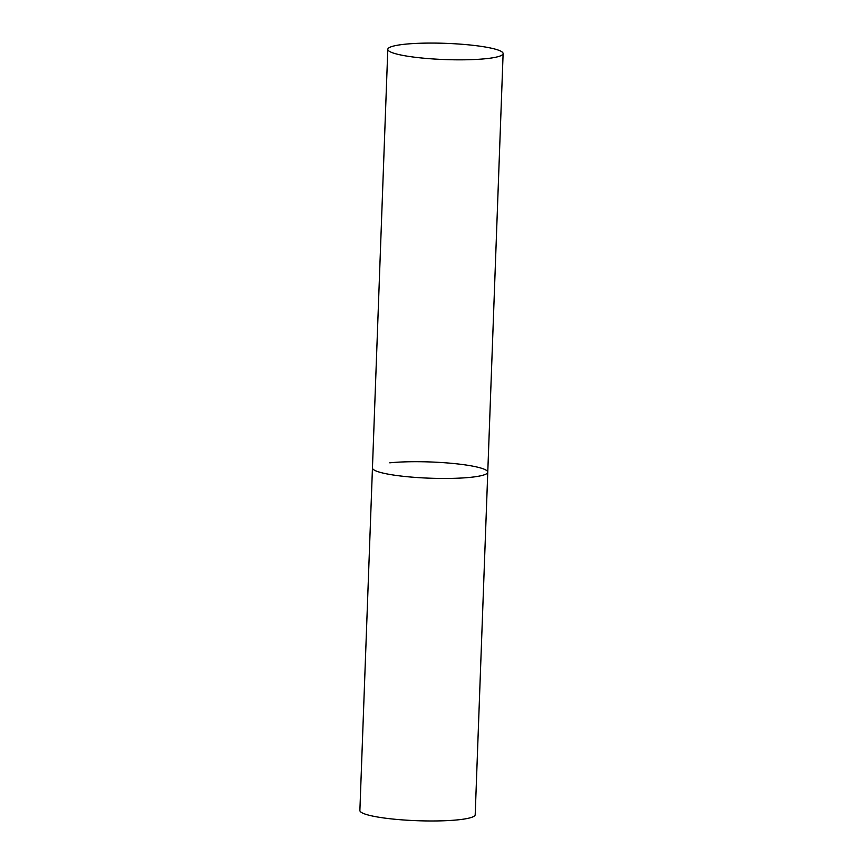 <?xml version="1.0" encoding="UTF-8"?>
<svg xmlns="http://www.w3.org/2000/svg" width="863" height="863" viewBox="0 0 863 863"><rect width="100%" height="100%" fill="white"/><g stroke="black" fill="none" stroke-linecap="round" stroke-linejoin="round"><path stroke-width="1.29" d="M389.785 462.827A57.702 8.123 -177.9 0 1 452.6 463.409A57.702 8.123 -177.9 0 1 487.768 472.201L475.2 814.704A57.702 8.123 -177.9 0 1 457.865 819.85A57.702 8.123 -177.9 0 1 395.049 819.267A57.702 8.123 -177.9 0 1 359.882 810.476L372.449 467.973A57.702 8.123 2.1 0 0 388.879 474.283A57.702 8.123 2.1 0 0 451.737 478.393A57.702 8.123 2.1 0 0 487.768 472.201A57.702 8.123 -177.9 0 1 470.421 477.336A57.702 8.123 -177.9 0 1 407.606 476.754A57.702 8.123 -177.9 0 1 372.449 467.973L387.8 49.342A57.702 8.123 2.1 0 0 404.229 55.653A57.702 8.123 2.1 0 0 467.088 59.763A57.702 8.123 2.1 0 0 503.118 53.571A57.702 8.123 2.1 0 0 486.678 47.26A57.702 8.123 2.1 0 0 423.819 43.15A57.702 8.123 2.1 0 0 387.8 49.342M487.768 472.201L503.118 53.571"/></g></svg>
